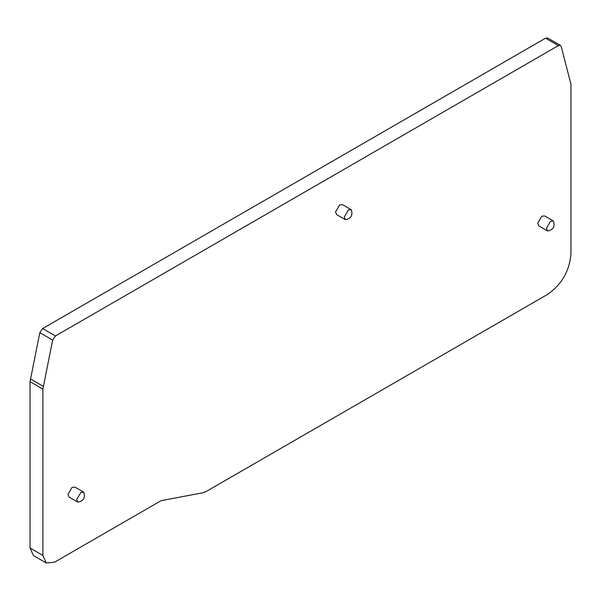 <?xml version="1.0" encoding="UTF-8"?>
<svg xmlns="http://www.w3.org/2000/svg" width="601" height="601" viewBox="0 0 601 601"><rect width="100%" height="100%" fill="white"/><g stroke="black" fill="none" stroke-linecap="round" stroke-linejoin="round"><path stroke-width="0.9" d="M547.609 294.377L206.428 491.355L202.627 492.82L161.128 500.663L54.556 562.19L46.307 563.009L42.889 555.459L42.889 389.08L52.64 340.083L55.457 335.959L558.374 45.601L560.44 45.398L561.199 46.472L570.95 84.208L570.95 253.953C569.463 271.059 561.687 284.536 547.609 294.377M344.26 217.059L345.462 219.703C351.112 218.524 353.035 215.188 351.232 209.696L348.347 209.982L344.26 217.059M76.733 499.536L77.927 502.181C83.577 500.994 85.507 497.658 83.704 492.174L80.812 492.459L76.733 499.536M546.444 228.35L547.639 230.994C553.296 229.807 555.219 226.472 553.416 220.988L550.531 221.273L546.444 228.35M560.44 45.398L547.601 37.991L545.543 38.194L558.374 45.601M55.457 335.959L42.626 328.552L39.801 332.676L30.05 381.673L42.889 389.08M42.889 555.459L30.05 548.044L33.468 555.602L46.307 563.009M30.05 548.044L30.05 381.673M42.626 328.552L545.543 38.194M345.462 219.703L336.703 214.655L335.508 212.01L339.595 204.933L342.48 204.648L351.232 209.696M547.639 230.994L538.887 225.938L537.692 223.294L541.779 216.217L544.664 215.932L553.416 220.988M77.927 502.181L69.175 497.125L67.981 494.48L72.06 487.403L74.952 487.118L83.704 492.174M43.182 386.293L30.35 378.885M52.64 340.083L39.801 332.676"/></g></svg>
